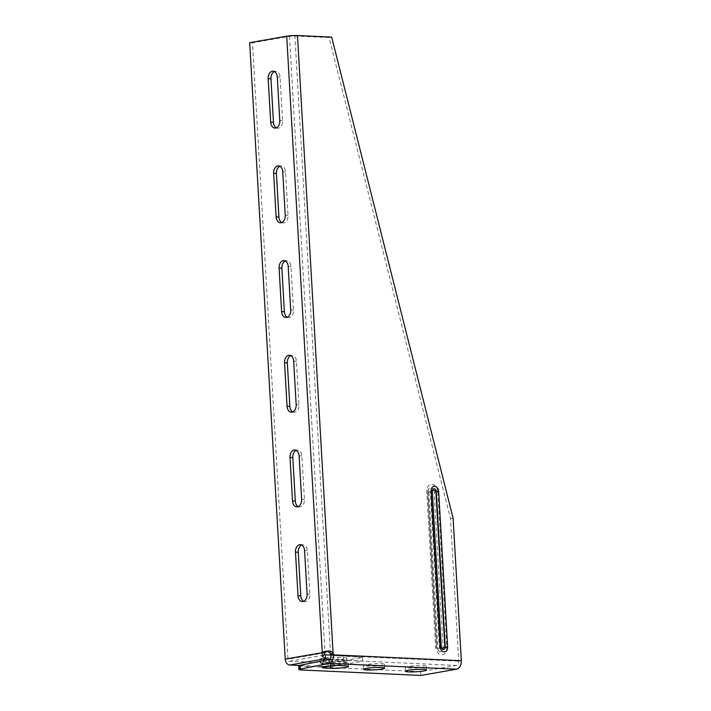 <?xml version="1.0" encoding="UTF-8"?>
<svg xmlns="http://www.w3.org/2000/svg" width="711" height="711" viewBox="0 0 711 711"><rect width="100%" height="100%" fill="white"/><g stroke="black" fill="none" stroke-linecap="round" stroke-linejoin="round"><path stroke-width="0.53" stroke-dasharray="3.56 2.67" d="M298.647 665.807A5.724 0.631 176.7 0 0 300.46 666.154L420.61 671.664L456.338 665.416A3.813 2.604 92.6 0 0 458.719 661.168L450.498 518.639L329.069 37.567L294.887 36.003L289.501 36.332L252.467 42.811L288.008 659.257A1.911 1.378 -99.9 0 0 289.51 661.221L329.966 663.07L362.459 657.391L362.672 661.177L330.188 666.865L299.384 665.452M329.966 663.07L330.188 666.865M362.459 657.391L330.846 655.32L458.719 661.168M329.931 659.035L362.672 661.177M420.61 671.664L420.823 675.45M281.796 222.534A6.683 4.559 -87.4 0 0 283.174 222.916A6.683 4.559 -87.4 0 0 288.035 215.451L285.52 171.893A6.683 4.559 -87.4 0 0 281.28 166.01A6.683 4.559 -87.4 0 0 279.867 166.267M276.339 127.838A6.683 4.559 -87.4 0 0 277.717 128.229A6.683 4.559 -87.4 0 0 282.578 120.754L280.063 77.197A6.683 4.559 -87.4 0 0 275.815 71.322A6.683 4.559 -87.4 0 0 274.41 71.58M287.262 317.23A6.683 4.559 -87.4 0 0 288.639 317.613A6.683 4.559 -87.4 0 0 293.492 310.147L290.986 266.581A6.683 4.559 -87.4 0 0 286.737 260.706A6.683 4.559 -87.4 0 0 285.333 260.964M292.719 411.918A6.683 4.559 -87.4 0 0 294.096 412.309A6.683 4.559 -87.4 0 0 298.958 404.835L296.443 361.277A6.683 4.559 -87.4 0 0 292.194 355.402A6.683 4.559 -87.4 0 0 290.79 355.66M303.641 601.31A6.683 4.559 -87.4 0 0 305.019 601.693A6.683 4.559 -87.4 0 0 309.872 594.218L307.365 550.661A6.683 4.559 -87.4 0 0 303.117 544.786A6.683 4.559 -87.4 0 0 301.713 545.044M298.176 506.614A6.683 4.559 -87.4 0 0 299.553 506.996A6.683 4.559 -87.4 0 0 304.415 499.531L301.899 455.973A6.683 4.559 -87.4 0 0 297.66 450.09A6.683 4.559 -87.4 0 0 296.247 450.347M329.069 37.567L331.673 37.114M450.498 518.639L453.103 518.186M323.647 663.55A10.496 1.155 -3.3 0 1 320.314 662.901A10.496 1.155 -3.3 0 1 326.589 661.479A10.496 1.155 -3.3 0 1 337.947 661.043L343.52 661.301A10.496 1.155 -3.3 0 1 346.844 661.95A10.496 1.155 -3.3 0 1 340.578 663.372A10.496 1.155 -3.3 0 1 329.22 663.798L323.647 663.55L323.425 659.764L328.997 660.012A10.496 1.155 176.7 0 0 340.356 659.577A10.496 1.155 176.7 0 0 346.63 658.164A10.496 1.155 176.7 0 0 343.297 657.515L337.734 657.257A10.496 1.155 176.7 0 0 326.376 657.693A10.496 1.155 176.7 0 0 320.101 659.115A10.496 1.155 176.7 0 0 323.425 659.764M366.343 664.581A10.496 1.155 176.7 0 0 363.525 665.54A10.496 1.155 176.7 0 0 374.075 666.083A10.496 1.155 176.7 0 0 384.482 664.332A10.496 1.155 176.7 0 0 377.817 663.639A10.496 1.155 176.7 0 0 366.343 664.581M325.078 664.27L330.642 664.527A10.496 1.155 176.7 0 0 342 664.092A10.496 1.155 176.7 0 0 348.274 662.67A10.496 1.155 176.7 0 0 344.951 662.021L339.378 661.772A10.496 1.155 176.7 0 0 328.02 662.199A10.496 1.155 176.7 0 0 321.745 663.621A10.496 1.155 176.7 0 0 325.078 664.27L325.194 666.385M408.123 666.5A10.496 1.155 176.7 0 0 405.306 667.451A10.496 1.155 176.7 0 0 415.855 668.002A10.496 1.155 176.7 0 0 426.262 666.243A10.496 1.155 176.7 0 0 419.597 665.558A10.496 1.155 176.7 0 0 408.123 666.5M252.467 42.811L249.685 42.678M300.46 666.154L300.682 669.94M289.501 36.332L325.034 652.574M324.856 652.814L288.008 659.257M330.499 653.747L294.887 36.003M437.86 492.11L446.81 647.401A7.634 5.51 -99.9 0 1 441.682 654.724A7.634 5.51 -99.9 0 1 435.674 646.894L426.716 491.594A7.634 5.51 -99.9 0 1 431.853 484.28A7.634 5.51 -99.9 0 1 437.86 492.11L434.145 492.225L443.095 647.517A4.328 3.128 -99.9 0 1 438.678 651.098A4.328 3.128 -99.9 0 1 436.785 647.232L435.674 646.894M289.51 661.221L325.309 654.955M446.81 647.401L439.389 647.641L430.431 492.341L434.145 492.225A4.328 3.128 -99.9 0 0 431.933 488.146A4.328 3.128 -99.9 0 0 428.537 488.999L427.924 491.834L426.716 491.594M427.826 491.932A4.328 3.128 -99.9 0 1 428.537 488.999L427.924 491.834L436.883 647.126L438.678 651.098L436.687 647.33L427.826 491.932M430.431 492.341A1.022 0.738 80.1 0 0 428.937 492.27L427.729 492.039L436.687 647.33L437.896 647.57A1.022 0.738 80.1 0 0 439.389 647.641M428.937 492.27L437.896 647.57M329.015 659.577L456.338 665.416M330.642 664.527L330.713 665.772M344.951 662.021L345.164 665.807M339.378 661.772L339.6 665.558M337.734 657.257L337.947 661.043M343.297 657.515L343.52 661.301M328.997 660.012L329.22 663.798M301.633 499.398L304.415 499.531M299.118 455.84L301.899 455.973M307.09 594.094L309.872 594.218M304.575 550.536L307.365 550.661M296.167 404.71L298.958 404.835M293.661 361.152L296.443 361.277M290.71 310.014L293.492 310.147M288.195 266.456L290.986 266.581M279.787 120.63L282.578 120.754M277.281 77.072L280.063 77.197M285.253 215.317L288.035 215.451M282.738 171.76L285.52 171.893M363.525 665.54L363.748 669.327M384.482 664.332L384.704 668.118M348.274 662.67L348.497 666.456M321.745 663.621L321.967 667.407M405.306 667.451L405.528 671.237M426.262 666.243L426.484 670.029M320.101 659.115L320.314 662.901M346.63 658.164L346.844 661.95M296.771 506.872L299.553 506.996M294.869 449.965L297.66 450.09M302.228 601.559L305.019 601.693M300.335 544.662L303.117 544.786M291.314 412.176L294.096 412.309M289.413 355.269L292.194 355.402M285.849 317.488L288.639 317.613M283.956 260.582L286.737 260.706M274.935 128.096L277.717 128.229M273.033 71.189L275.815 71.322M280.392 222.792L283.174 222.916M278.49 165.885L281.28 166.01"/><path stroke-width="1.07" d="M299.384 665.452L289.733 665.007A5.724 4.133 80.1 0 1 285.227 659.133L249.685 42.678L286.711 36.208A7.634 0.835 176.7 0 1 297.482 35.55L331.673 37.114L453.103 518.186L461.315 660.715A7.634 5.217 -87.4 0 1 456.551 669.202L420.823 675.45L300.682 669.94A5.724 0.631 -3.3 0 1 298.869 669.593A5.724 0.631 -3.3 0 1 300.078 669.131L329.237 663.363L329.015 659.577C330.402 659.07 331.006 657.648 330.846 655.311L333.406 654.529A3.813 2.755 80.1 0 0 333.103 653.285L330.499 653.747A3.813 2.755 -99.9 0 1 330.811 654.982L325.309 654.955L325.522 658.75L329.931 659.035M286.711 36.208L322.243 652.449A3.813 2.604 -87.4 0 0 322.074 652.689L324.856 652.814A3.813 2.604 92.6 0 1 325.034 652.574L322.243 652.449L324.74 651.365A7.634 0.835 -3.3 0 1 328.669 651.08C331.095 651.24 332.579 651.978 333.103 653.285L297.482 35.55M279.867 166.267A6.683 4.559 -87.4 0 0 276.419 173.484L278.934 217.042A6.683 4.559 -87.4 0 0 281.796 222.534M274.41 71.58A6.683 4.559 -87.4 0 0 270.962 78.788L273.468 122.345A6.683 4.559 -87.4 0 0 276.339 127.838M285.333 260.964A6.683 4.559 -87.4 0 0 281.876 268.171L284.391 311.738A6.683 4.559 -87.4 0 0 287.262 317.23M290.79 355.66A6.683 4.559 -87.4 0 0 287.342 362.868L289.848 406.425A6.683 4.559 -87.4 0 0 292.719 411.918M301.713 545.044A6.683 4.559 -87.4 0 0 298.265 552.251L300.771 595.818A6.683 4.559 -87.4 0 0 303.641 601.31M296.247 450.347A6.683 4.559 -87.4 0 0 292.799 457.564L295.314 501.122A6.683 4.559 -87.4 0 0 298.176 506.614M366.565 668.367A10.496 1.155 -3.3 0 1 378.039 667.433A10.496 1.155 -3.3 0 1 384.704 668.118A10.496 1.155 -3.3 0 1 374.288 669.869A10.496 1.155 -3.3 0 1 363.748 669.327A10.496 1.155 -3.3 0 1 366.565 668.367M325.291 668.056A10.496 1.155 -3.3 0 1 321.967 667.407A10.496 1.155 -3.3 0 1 328.242 665.994A10.496 1.155 -3.3 0 1 339.6 665.558L345.164 665.807A10.496 1.155 -3.3 0 1 348.497 666.456A10.496 1.155 -3.3 0 1 342.222 667.878A10.496 1.155 -3.3 0 1 330.864 668.313L325.291 668.056L325.194 666.385M408.345 670.286A10.496 1.155 -3.3 0 1 419.819 669.344A10.496 1.155 -3.3 0 1 426.484 670.029A10.496 1.155 -3.3 0 1 416.068 671.788A10.496 1.155 -3.3 0 1 405.528 671.237A10.496 1.155 -3.3 0 1 408.345 670.286M329.015 659.577L299.864 665.345A5.724 0.631 176.7 0 0 298.647 665.807L298.869 669.593M432.315 491.452L441.273 646.752C441.771 648.761 442.962 648.814 444.855 646.912L445.246 646.894A2.755 1.991 -99.9 0 1 443.388 649.534A2.755 1.991 -99.9 0 1 441.229 646.708L432.315 491.452C432.599 489.826 433.799 489.879 435.896 491.612L438.687 491.568A5.208 3.759 80.1 0 0 434.59 486.226A5.208 3.759 80.1 0 0 431.088 491.221L432.27 491.408A2.755 1.991 -99.9 0 1 434.119 488.768A2.755 1.991 -99.9 0 1 436.287 491.594L445.246 646.894L447.646 646.868L438.687 491.568M330.499 653.747L328.224 651.525L326.26 651.667L325.034 652.574M461.315 660.715L333.45 654.858C333.592 659.515 332.188 662.359 329.237 663.363L456.551 669.202M299.118 455.84L301.633 499.398A6.683 4.559 92.6 0 1 296.771 506.872A6.683 4.559 92.6 0 1 292.523 500.997L290.017 457.431A6.683 4.559 92.6 0 1 294.869 449.965A6.683 4.559 92.6 0 1 299.118 455.84M304.575 550.536L307.09 594.094A6.683 4.559 92.6 0 1 302.228 601.559A6.683 4.559 92.6 0 1 297.989 595.685L295.474 552.127A6.683 4.559 92.6 0 1 300.335 544.662A6.683 4.559 92.6 0 1 304.575 550.536M293.661 361.152L296.167 404.71A6.683 4.559 92.6 0 1 291.314 412.176A6.683 4.559 92.6 0 1 287.066 406.301L284.551 362.743A6.683 4.559 92.6 0 1 289.413 355.269A6.683 4.559 92.6 0 1 293.661 361.152M288.195 266.456L290.71 310.014A6.683 4.559 92.6 0 1 285.849 317.488A6.683 4.559 92.6 0 1 281.609 311.605L279.094 268.047A6.683 4.559 92.6 0 1 283.956 260.582A6.683 4.559 92.6 0 1 288.195 266.456M277.281 77.072L279.787 120.63A6.683 4.559 92.6 0 1 274.935 128.096A6.683 4.559 92.6 0 1 270.687 122.221L268.171 78.663A6.683 4.559 92.6 0 1 273.033 71.189A6.683 4.559 92.6 0 1 277.281 77.072M282.738 171.76L285.253 215.317A6.683 4.559 92.6 0 1 280.392 222.792A6.683 4.559 92.6 0 1 276.144 216.917L273.637 173.351A6.683 4.559 92.6 0 1 278.49 165.885A6.683 4.559 92.6 0 1 282.738 171.76M289.733 665.007L325.522 658.75L322.412 656.573L322.074 652.689L285.227 659.133M324.856 652.814L324.394 654.209L325.309 654.955M300.078 669.131L299.864 665.345M441.273 646.752L440.047 646.521A5.208 3.759 80.1 0 0 444.144 651.863A5.208 3.759 80.1 0 0 447.646 646.868M431.088 491.221L440.047 646.521M444.855 646.912L435.896 491.612M326.26 651.667L324.74 651.365M328.224 651.525L328.669 651.08M330.811 654.982L333.406 654.529M330.713 665.772L330.864 668.313M292.523 500.997L295.314 501.122M290.017 457.431L292.799 457.564M297.989 595.685L300.771 595.818M295.474 552.127L298.265 552.251M287.066 406.301L289.848 406.425M284.551 362.743L287.342 362.868M281.609 311.605L284.391 311.738M279.094 268.047L281.876 268.171M270.687 122.221L273.468 122.345M268.171 78.663L270.962 78.788M276.144 216.917L278.934 217.042M273.637 173.351L276.419 173.484M324.394 654.209L322.412 656.573"/></g></svg>
